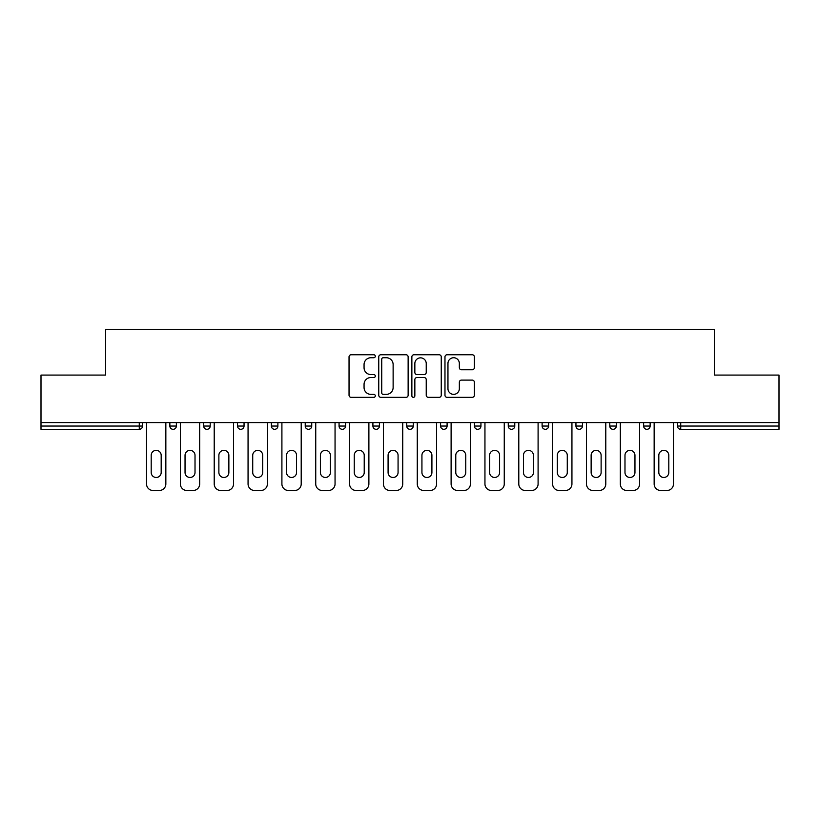 <?xml version="1.0" encoding="UTF-8"?>
<svg xmlns="http://www.w3.org/2000/svg" width="820" height="820" viewBox="0 0 820 820"><rect width="100%" height="100%" fill="white"/><g stroke="black" fill="none" stroke-linecap="round" stroke-linejoin="round"><path stroke-width="1.23" d="M375.293 356.249A1.486 1.486 0 0 0 373.797 354.752L351.175 354.752A2.132 2.132 0 0 0 349.043 356.885L349.043 395.209A2.132 2.132 0 0 0 351.175 397.341L373.797 397.341A1.486 1.486 0 0 0 375.293 395.855A1.486 1.486 0 0 0 373.797 394.358L370.876 394.358A6.816 6.816 0 0 1 364.059 387.553L364.059 384.354A6.816 6.816 0 0 1 370.876 377.538L373.797 377.538A1.486 1.486 0 0 0 375.293 376.052A1.486 1.486 0 0 0 373.797 374.555L370.876 374.555A6.816 6.816 0 0 1 364.059 367.749L364.059 364.551A6.816 6.816 0 0 1 370.876 357.735L373.797 357.735A1.486 1.486 0 0 0 375.293 356.249M472.228 369.769A2.132 2.132 0 0 0 474.36 367.637L474.36 356.885A2.132 2.132 0 0 0 472.228 354.752L447.105 354.752A2.132 2.132 0 0 0 444.973 356.885L444.973 395.209A2.132 2.132 0 0 0 447.105 397.341L472.228 397.341A2.132 2.132 0 0 0 474.36 395.209L474.36 382.222A2.132 2.132 0 0 0 472.228 380.101L461.476 380.101A2.132 2.132 0 0 0 459.343 382.222L459.343 388.67A5.699 5.699 0 0 1 453.655 394.358A5.699 5.699 0 0 1 447.956 388.67L447.956 363.434A5.699 5.699 0 0 1 453.655 357.735A5.699 5.699 0 0 1 459.343 363.434L459.343 367.637A2.132 2.132 0 0 0 461.476 369.769L472.228 369.769M41 422.587L41 375.078L105.647 375.078L105.647 329.517L714.353 329.517L714.353 375.078L779 375.078L779 422.587L41 422.587L41 426.051L139.267 426.051L139.267 422.587M408.134 356.885A2.132 2.132 0 0 0 406.002 354.752L380.88 354.752A2.132 2.132 0 0 0 378.748 356.885L378.748 395.209A2.132 2.132 0 0 0 380.88 397.341L406.002 397.341A2.132 2.132 0 0 0 408.134 395.209L408.134 356.885M413.997 354.752L439.12 354.752A2.132 2.132 0 0 1 441.252 356.885L441.252 395.209A2.132 2.132 0 0 1 439.12 397.341L428.368 397.341A2.132 2.132 0 0 1 426.236 395.209L426.236 379.67A2.132 2.132 0 0 0 424.104 377.538L416.97 377.538A2.132 2.132 0 0 0 414.848 379.67L414.848 395.855A1.486 1.486 0 0 1 413.352 397.341A1.486 1.486 0 0 1 411.865 395.855L411.865 356.885A2.132 2.132 0 0 1 413.997 354.752M139.267 429.311A3.249 3.249 0 0 0 142.526 426.051L139.267 426.051L139.267 429.311A3.249 3.249 0 0 0 142.526 426.051L142.526 422.587L142.526 426.051A3.249 3.249 0 0 1 139.267 429.311L41 429.311L41 426.051M779 422.587L779 429.311L680.733 429.311A3.249 3.249 0 0 1 677.474 426.051L677.474 422.587M169.853 422.587L169.853 426.051L169.853 422.587M173.112 429.311A3.249 3.249 0 0 1 169.853 426.051A3.249 3.249 0 0 0 173.112 429.311A3.249 3.249 0 0 0 176.361 426.051L176.361 422.587L176.361 426.051A3.249 3.249 0 0 1 173.112 429.311A3.249 3.249 0 0 1 169.853 426.051L176.361 426.051A3.249 3.249 0 0 1 173.112 429.311M203.698 422.587L203.698 426.051L203.698 422.587M210.207 422.587L210.207 426.051L210.207 422.587M237.544 422.587L237.544 426.051L237.544 422.587M244.052 422.587L244.052 426.051L244.052 422.587M271.379 426.051A3.249 3.249 0 0 0 274.638 429.311A3.249 3.249 0 0 0 277.888 426.051A3.249 3.249 0 0 1 274.638 429.311A3.249 3.249 0 0 0 277.888 426.051L277.888 422.587L277.888 426.051L271.379 426.051A3.249 3.249 0 0 0 274.638 429.311A3.249 3.249 0 0 1 271.379 426.051L271.379 422.587M305.224 422.587L305.224 426.051L305.224 422.587M311.733 422.587L311.733 426.051L311.733 422.587M339.06 426.051A3.249 3.249 0 0 0 342.319 429.311A3.249 3.249 0 0 0 345.568 426.051L345.568 422.587L345.568 426.051L339.06 426.051A3.249 3.249 0 0 0 342.319 429.311A3.249 3.249 0 0 1 339.06 426.051L339.06 422.587M372.905 422.587L372.905 426.051L372.905 422.587M379.414 422.587L379.414 426.051L379.414 422.587M406.751 422.587L406.751 426.051L406.751 422.587M413.249 422.587L413.249 426.051L413.249 422.587M440.586 422.587L440.586 426.051L440.586 422.587M447.095 422.587L447.095 426.051L447.095 422.587M474.431 422.587L474.431 426.051L474.431 422.587M480.94 422.587L480.94 426.051L480.94 422.587M508.267 422.587L508.267 426.051L508.267 422.587M514.775 422.587L514.775 426.051A3.249 3.249 0 0 1 511.526 429.311A3.249 3.249 0 0 1 508.267 426.051L514.775 426.051A3.249 3.249 0 0 1 511.526 429.311M542.112 422.587L542.112 426.051L542.112 422.587M548.621 422.587L548.621 426.051L548.621 422.587M575.947 422.587L575.947 426.051L575.947 422.587M582.456 422.587L582.456 426.051A3.249 3.249 0 0 1 579.207 429.311A3.249 3.249 0 0 1 575.947 426.051A3.249 3.249 0 0 0 579.207 429.311A3.249 3.249 0 0 1 575.947 426.051L582.456 426.051A3.249 3.249 0 0 1 579.207 429.311M616.302 422.587L616.302 426.051A3.249 3.249 0 0 1 613.053 429.311A3.249 3.249 0 0 1 609.793 426.051L609.793 422.587M650.147 422.587L650.147 426.051A3.249 3.249 0 0 1 646.888 429.311A3.249 3.249 0 0 1 643.639 426.051L643.639 422.587M206.947 429.311A3.249 3.249 0 0 1 203.698 426.051A3.249 3.249 0 0 0 206.947 429.311A3.249 3.249 0 0 0 210.207 426.051A3.249 3.249 0 0 1 206.947 429.311A3.249 3.249 0 0 1 203.698 426.051L210.207 426.051A3.249 3.249 0 0 1 206.947 429.311M240.793 429.311A3.249 3.249 0 0 1 237.544 426.051A3.249 3.249 0 0 0 240.793 429.311A3.249 3.249 0 0 0 244.052 426.051A3.249 3.249 0 0 1 240.793 429.311A3.249 3.249 0 0 1 237.544 426.051L244.052 426.051A3.249 3.249 0 0 1 240.793 429.311M308.474 429.311A3.249 3.249 0 0 1 305.224 426.051A3.249 3.249 0 0 0 308.474 429.311A3.249 3.249 0 0 0 311.733 426.051A3.249 3.249 0 0 1 308.474 429.311A3.249 3.249 0 0 1 305.224 426.051L311.733 426.051A3.249 3.249 0 0 1 308.474 429.311M376.154 429.311A3.249 3.249 0 0 1 372.905 426.051A3.249 3.249 0 0 0 376.154 429.311A3.249 3.249 0 0 0 379.414 426.051A3.249 3.249 0 0 1 376.154 429.311A3.249 3.249 0 0 1 372.905 426.051L379.414 426.051M410 429.311A3.249 3.249 0 0 1 406.751 426.051L413.249 426.051A3.249 3.249 0 0 1 410 429.311A3.249 3.249 0 0 0 413.249 426.051M443.845 429.311A3.249 3.249 0 0 1 440.586 426.051A3.249 3.249 0 0 0 443.845 429.311A3.249 3.249 0 0 0 447.095 426.051A3.249 3.249 0 0 1 443.845 429.311A3.249 3.249 0 0 1 440.586 426.051L447.095 426.051M477.681 429.311A3.249 3.249 0 0 1 474.431 426.051A3.249 3.249 0 0 0 477.681 429.311A3.249 3.249 0 0 0 480.94 426.051A3.249 3.249 0 0 1 477.681 429.311A3.249 3.249 0 0 1 474.431 426.051L480.94 426.051A3.249 3.249 0 0 1 477.681 429.311M545.361 429.311A3.249 3.249 0 0 1 542.112 426.051L548.621 426.051A3.249 3.249 0 0 1 545.361 429.311A3.249 3.249 0 0 0 548.621 426.051M383.227 357.735A1.486 1.486 0 0 0 381.731 359.232L381.731 392.872A1.486 1.486 0 0 0 383.227 394.358L386.312 394.358A6.816 6.816 0 0 0 393.128 387.553L393.128 364.551A6.816 6.816 0 0 0 386.312 357.735L383.227 357.735M426.236 363.537A5.699 5.699 0 0 0 420.537 357.848A5.699 5.699 0 0 0 414.848 363.537L414.848 372.434A2.132 2.132 0 0 0 416.97 374.555L424.104 374.555A2.132 2.132 0 0 0 426.236 372.434L426.236 363.537M161.181 455.336A4.992 4.992 0 0 0 156.189 450.354A4.992 4.992 0 0 0 151.198 455.336A4.992 4.992 0 0 1 156.189 450.354A4.992 4.992 0 0 1 161.181 455.336L161.181 472.474A4.992 4.992 0 0 1 156.189 477.465A4.992 4.992 0 0 1 151.198 472.474A4.992 4.992 0 0 0 156.189 477.465A4.992 4.992 0 0 0 161.181 472.474M146.534 422.587L146.534 483.974L146.534 422.587M153.043 490.483L159.336 490.483L153.043 490.483A6.509 6.509 0 0 1 146.534 483.974M165.845 422.587L165.845 483.974L165.845 422.587M151.198 472.474L151.198 455.336M159.336 490.483A6.509 6.509 0 0 0 165.845 483.974M195.016 455.336A4.992 4.992 0 0 0 190.035 450.354A4.992 4.992 0 0 0 185.043 455.336A4.992 4.992 0 0 1 190.035 450.354A4.992 4.992 0 0 1 195.016 455.336L195.016 472.474A4.992 4.992 0 0 1 190.035 477.465A4.992 4.992 0 0 1 185.043 472.474A4.992 4.992 0 0 0 190.035 477.465A4.992 4.992 0 0 0 195.016 472.474M180.379 422.587L180.379 483.974L180.379 422.587M186.888 490.483L193.182 490.483L186.888 490.483A6.509 6.509 0 0 1 180.379 483.974M199.68 422.587L199.68 483.974L199.68 422.587M228.862 455.336A4.992 4.992 0 0 0 223.87 450.354A4.992 4.992 0 0 0 218.878 455.336A4.992 4.992 0 0 1 223.87 450.354A4.992 4.992 0 0 1 228.862 455.336L228.862 472.474A4.992 4.992 0 0 1 223.87 477.465A4.992 4.992 0 0 1 218.878 472.474A4.992 4.992 0 0 0 223.87 477.465A4.992 4.992 0 0 0 228.862 472.474M214.215 422.587L214.215 483.974L214.215 422.587M220.723 490.483L227.017 490.483L220.723 490.483A6.509 6.509 0 0 1 214.215 483.974M233.526 422.587L233.526 483.974L233.526 422.587M262.707 455.336A4.992 4.992 0 0 0 257.716 450.354A4.992 4.992 0 0 0 252.724 455.336A4.992 4.992 0 0 1 257.716 450.354A4.992 4.992 0 0 1 262.707 455.336L262.707 472.474A4.992 4.992 0 0 1 257.716 477.465A4.992 4.992 0 0 1 252.724 472.474A4.992 4.992 0 0 0 257.716 477.465A4.992 4.992 0 0 0 262.707 472.474M248.06 422.587L248.06 483.974L248.06 422.587M254.569 490.483L260.862 490.483L254.569 490.483A6.509 6.509 0 0 1 248.06 483.974M267.371 422.587L267.371 483.974L267.371 422.587M296.543 455.336A4.992 4.992 0 0 0 291.551 450.354A4.992 4.992 0 0 0 286.569 455.336A4.992 4.992 0 0 1 291.551 450.354A4.992 4.992 0 0 1 296.543 455.336L296.543 472.474A4.992 4.992 0 0 1 291.551 477.465A4.992 4.992 0 0 1 286.569 472.474A4.992 4.992 0 0 0 291.551 477.465A4.992 4.992 0 0 0 296.543 472.474M281.906 422.587L281.906 483.974L281.906 422.587M288.414 490.483L294.698 490.483L288.414 490.483A6.509 6.509 0 0 1 281.906 483.974M301.207 422.587L301.207 483.974L301.207 422.587M330.388 455.336A4.992 4.992 0 0 0 325.396 450.354A4.992 4.992 0 0 0 320.405 455.336A4.992 4.992 0 0 1 325.396 450.354A4.992 4.992 0 0 1 330.388 455.336L330.388 472.474A4.992 4.992 0 0 1 325.396 477.465A4.992 4.992 0 0 1 320.405 472.474A4.992 4.992 0 0 0 325.396 477.465A4.992 4.992 0 0 0 330.388 472.474M315.741 422.587L315.741 483.974L315.741 422.587M322.25 490.483L328.543 490.483L322.25 490.483A6.509 6.509 0 0 1 315.741 483.974M335.052 422.587L335.052 483.974L335.052 422.587M185.043 472.474L185.043 455.336M193.182 490.483A6.509 6.509 0 0 0 199.68 483.974M218.878 472.474L218.878 455.336M227.017 490.483A6.509 6.509 0 0 0 233.526 483.974M252.724 472.474L252.724 455.336M260.862 490.483A6.509 6.509 0 0 0 267.371 483.974M286.569 472.474L286.569 455.336M294.698 490.483A6.509 6.509 0 0 0 301.207 483.974M320.405 472.474L320.405 455.336M328.543 490.483A6.509 6.509 0 0 0 335.052 483.974M364.223 455.336A4.992 4.992 0 0 0 359.242 450.354A4.992 4.992 0 0 0 354.25 455.336A4.992 4.992 0 0 1 359.242 450.354A4.992 4.992 0 0 1 364.223 455.336L364.223 472.474A4.992 4.992 0 0 1 359.242 477.465A4.992 4.992 0 0 1 354.25 472.474A4.992 4.992 0 0 0 359.242 477.465A4.992 4.992 0 0 0 364.223 472.474M349.586 422.587L349.586 483.974L349.586 422.587M356.095 490.483L362.378 490.483L356.095 490.483A6.509 6.509 0 0 1 349.586 483.974M368.887 422.587L368.887 483.974L368.887 422.587M354.25 472.474L354.25 455.336M362.378 490.483A6.509 6.509 0 0 0 368.887 483.974M398.069 455.336A4.992 4.992 0 0 0 393.077 450.354A4.992 4.992 0 0 0 388.085 455.336A4.992 4.992 0 0 1 393.077 450.354A4.992 4.992 0 0 1 398.069 455.336L398.069 472.474A4.992 4.992 0 0 1 393.077 477.465A4.992 4.992 0 0 1 388.085 472.474A4.992 4.992 0 0 0 393.077 477.465A4.992 4.992 0 0 0 398.069 472.474M383.422 422.587L383.422 483.974L383.422 422.587M389.93 490.483L396.224 490.483L389.93 490.483A6.509 6.509 0 0 1 383.422 483.974M402.733 422.587L402.733 483.974L402.733 422.587M388.085 472.474L388.085 455.336M396.224 490.483A6.509 6.509 0 0 0 402.733 483.974M431.914 455.336A4.992 4.992 0 0 0 426.923 450.354A4.992 4.992 0 0 0 421.931 455.336A4.992 4.992 0 0 1 426.923 450.354A4.992 4.992 0 0 1 431.914 455.336L431.914 472.474A4.992 4.992 0 0 1 426.923 477.465A4.992 4.992 0 0 1 421.931 472.474A4.992 4.992 0 0 0 426.923 477.465A4.992 4.992 0 0 0 431.914 472.474M417.267 422.587L417.267 483.974L417.267 422.587M423.776 490.483L430.069 490.483L423.776 490.483A6.509 6.509 0 0 1 417.267 483.974M436.578 422.587L436.578 483.974L436.578 422.587M421.931 472.474L421.931 455.336M430.069 490.483A6.509 6.509 0 0 0 436.578 483.974M465.75 455.336A4.992 4.992 0 0 0 460.758 450.354A4.992 4.992 0 0 0 455.776 455.336A4.992 4.992 0 0 1 460.758 450.354A4.992 4.992 0 0 1 465.75 455.336L465.75 472.474A4.992 4.992 0 0 1 460.758 477.465A4.992 4.992 0 0 1 455.776 472.474A4.992 4.992 0 0 0 460.758 477.465A4.992 4.992 0 0 0 465.75 472.474M451.113 422.587L451.113 483.974L451.113 422.587M457.621 490.483L463.905 490.483L457.621 490.483A6.509 6.509 0 0 1 451.113 483.974M470.413 422.587L470.413 483.974L470.413 422.587M455.776 472.474L455.776 455.336M463.905 490.483A6.509 6.509 0 0 0 470.413 483.974M499.595 455.336A4.992 4.992 0 0 0 494.603 450.354A4.992 4.992 0 0 0 489.612 455.336A4.992 4.992 0 0 1 494.603 450.354A4.992 4.992 0 0 1 499.595 455.336L499.595 472.474A4.992 4.992 0 0 1 494.603 477.465A4.992 4.992 0 0 1 489.612 472.474A4.992 4.992 0 0 0 494.603 477.465A4.992 4.992 0 0 0 499.595 472.474M484.948 422.587L484.948 483.974L484.948 422.587M491.457 490.483L497.75 490.483L491.457 490.483A6.509 6.509 0 0 1 484.948 483.974M504.259 422.587L504.259 483.974L504.259 422.587M489.612 472.474L489.612 455.336M497.75 490.483A6.509 6.509 0 0 0 504.259 483.974M533.43 455.336A4.992 4.992 0 0 0 528.449 450.354A4.992 4.992 0 0 0 523.457 455.336A4.992 4.992 0 0 1 528.449 450.354A4.992 4.992 0 0 1 533.43 455.336L533.43 472.474A4.992 4.992 0 0 1 528.449 477.465A4.992 4.992 0 0 1 523.457 472.474A4.992 4.992 0 0 0 528.449 477.465A4.992 4.992 0 0 0 533.43 472.474M518.793 422.587L518.793 483.974L518.793 422.587M525.302 490.483L531.585 490.483L525.302 490.483A6.509 6.509 0 0 1 518.793 483.974M538.094 422.587L538.094 483.974L538.094 422.587M523.457 472.474L523.457 455.336M531.585 490.483A6.509 6.509 0 0 0 538.094 483.974M567.276 455.336A4.992 4.992 0 0 0 562.284 450.354A4.992 4.992 0 0 0 557.293 455.336A4.992 4.992 0 0 1 562.284 450.354A4.992 4.992 0 0 1 567.276 455.336L567.276 472.474A4.992 4.992 0 0 1 562.284 477.465A4.992 4.992 0 0 1 557.293 472.474A4.992 4.992 0 0 0 562.284 477.465A4.992 4.992 0 0 0 567.276 472.474M552.629 422.587L552.629 483.974L552.629 422.587M559.137 490.483L565.431 490.483L559.137 490.483A6.509 6.509 0 0 1 552.629 483.974M571.94 422.587L571.94 483.974L571.94 422.587M557.293 472.474L557.293 455.336M565.431 490.483A6.509 6.509 0 0 0 571.94 483.974M601.121 455.336A4.992 4.992 0 0 0 596.13 450.354A4.992 4.992 0 0 0 591.138 455.336A4.992 4.992 0 0 1 596.13 450.354A4.992 4.992 0 0 1 601.121 455.336L601.121 472.474A4.992 4.992 0 0 1 596.13 477.465A4.992 4.992 0 0 1 591.138 472.474A4.992 4.992 0 0 0 596.13 477.465A4.992 4.992 0 0 0 601.121 472.474M586.474 422.587L586.474 483.974L586.474 422.587M592.983 490.483L599.276 490.483L592.983 490.483A6.509 6.509 0 0 1 586.474 483.974M605.785 422.587L605.785 483.974L605.785 422.587M591.138 472.474L591.138 455.336M599.276 490.483A6.509 6.509 0 0 0 605.785 483.974M634.957 455.336A4.992 4.992 0 0 0 629.965 450.354A4.992 4.992 0 0 0 624.983 455.336A4.992 4.992 0 0 1 629.965 450.354A4.992 4.992 0 0 1 634.957 455.336L634.957 472.474A4.992 4.992 0 0 1 629.965 477.465A4.992 4.992 0 0 1 624.983 472.474A4.992 4.992 0 0 0 629.965 477.465A4.992 4.992 0 0 0 634.957 472.474M620.32 422.587L620.32 483.974L620.32 422.587M626.818 490.483L633.112 490.483L626.818 490.483A6.509 6.509 0 0 1 620.32 483.974M639.62 422.587L639.62 483.974L639.62 422.587M624.983 472.474L624.983 455.336M633.112 490.483A6.509 6.509 0 0 0 639.62 483.974M668.802 455.336A4.992 4.992 0 0 0 663.81 450.354A4.992 4.992 0 0 0 658.819 455.336A4.992 4.992 0 0 1 663.81 450.354A4.992 4.992 0 0 1 668.802 455.336L668.802 472.474A4.992 4.992 0 0 1 663.81 477.465A4.992 4.992 0 0 1 658.819 472.474A4.992 4.992 0 0 0 663.81 477.465A4.992 4.992 0 0 0 668.802 472.474M654.155 422.587L654.155 483.974L654.155 422.587M660.664 490.483L666.957 490.483L660.664 490.483A6.509 6.509 0 0 1 654.155 483.974M673.466 422.587L673.466 483.974L673.466 422.587M658.819 472.474L658.819 455.336M666.957 490.483A6.509 6.509 0 0 0 673.466 483.974M680.733 422.587L680.733 426.051L779 426.051M677.474 426.051L680.733 426.051L680.733 429.311M342.319 429.311A3.249 3.249 0 0 0 345.568 426.051M613.053 429.311A3.249 3.249 0 0 0 616.302 426.051L609.793 426.051M646.888 429.311A3.249 3.249 0 0 0 650.147 426.051L643.639 426.051"/></g></svg>
